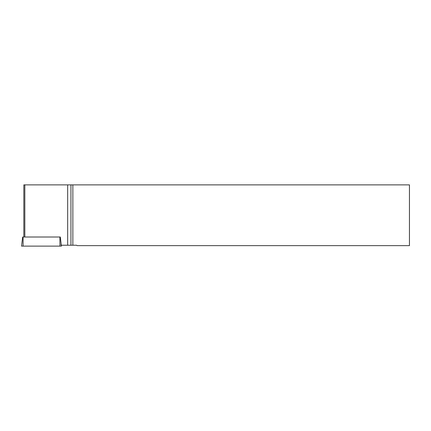 <?xml version="1.0" encoding="UTF-8"?>
<svg xmlns="http://www.w3.org/2000/svg" width="431" height="431" viewBox="0 0 431 431"><rect width="100%" height="100%" fill="white"/><g stroke="black" fill="none" stroke-linecap="round" stroke-linejoin="round"><path stroke-width="0.65" d="M22.719 237.007L60.238 237.007M60.297 237.007L61.417 246.117L21.55 246.117L22.671 237.007M23.834 237.007L23.834 184.883L72.855 184.883L72.855 245.234L76.68 245.234L77.084 245.638L409.45 245.638L409.45 184.883L72.855 184.883M72.855 245.234L67.651 245.234L67.651 184.883M61.304 245.234L67.651 245.234M70.937 184.883L70.937 245.234M61.143 245.234L60.997 244.215M24.826 237.007L24.826 184.883M42.227 246.117L21.739 246.117L42.227 246.117M23.075 237.007L23.096 246.117M59.925 246.117L59.904 237.007"/></g></svg>
